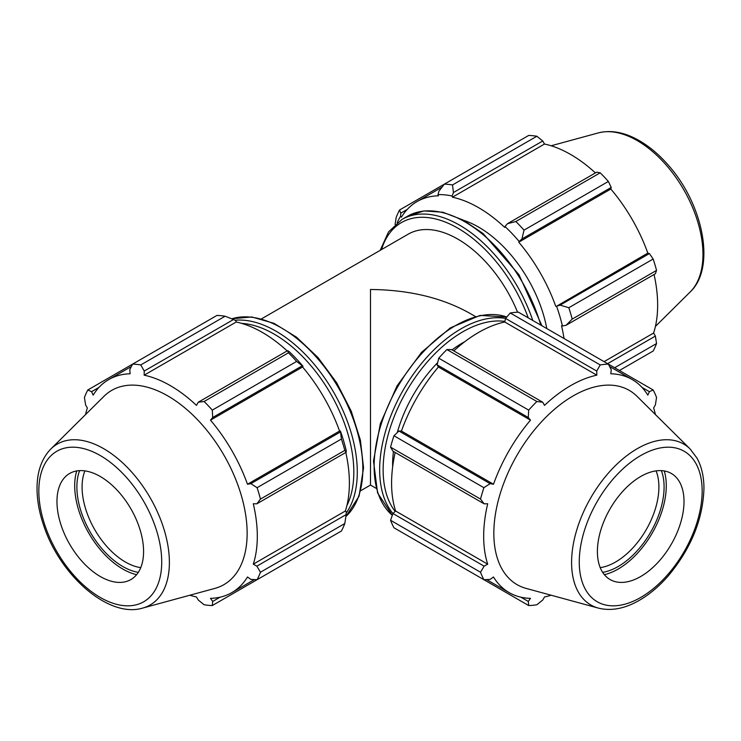 <?xml version="1.0" encoding="UTF-8"?>
<svg xmlns="http://www.w3.org/2000/svg" width="741" height="741" viewBox="0 0 741 741"><rect width="100%" height="100%" fill="white"/><g stroke="black" fill="none" stroke-linecap="round" stroke-linejoin="round"><path stroke-width="1.11" d="M261.564 318.825L408.189 234.175A99.211 57.279 60 0 1 517.57 312.22M360.774 490.662L370.491 485.059L370.491 289.49C408.976 289.851 442.044 297.762 469.701 313.221L475.389 316.509M464.95 341.564A99.211 57.279 120 0 0 452.084 349.9M437.653 362.664A99.211 57.279 120 0 0 397.278 432.577M393.443 451.464A99.211 57.279 120 0 0 392.656 466.774M521.914 238.982L524.026 230.136A132.278 76.369 -120 0 0 515.856 221.513L507.446 223.717L505.019 226.533A124.34 71.794 60 0 1 519.172 241.483L521.914 238.982L611.214 187.427L608.37 181.443L524.026 230.136M515.856 221.513L600.201 172.82L596.746 172.162L507.446 223.717M600.201 172.82A132.278 76.369 60 0 1 608.37 181.443M566.087 325.28L572.2 319.093A132.278 76.369 -120 0 0 568.819 307.719L560.094 305.125L556.565 306.246A124.34 71.794 60 0 1 562.428 325.984L566.087 325.28L655.387 273.725L656.545 270.4L572.2 319.093M568.819 307.719L653.164 259.017L649.394 253.57L560.094 305.125M653.164 259.017A132.278 76.369 60 0 1 656.545 270.4M614.641 367.74L656.545 343.546L655.387 336.081L607.601 363.674M656.545 343.546A132.278 76.369 60 0 1 653.164 351.021L619.42 370.5M397.195 222.671A124.34 71.794 60 0 1 400.585 216.187L400.798 213.158L399.556 209.999A132.278 76.369 -120 0 0 396.176 217.474L395.092 224.449M453.446 192.54L542.745 140.985L536.864 136.251A132.278 76.369 60 0 0 528.694 135.436L444.35 184.139L438.987 191.104L437.977 194.605A124.34 71.794 60 0 1 452.14 196.004L453.446 192.54L452.519 184.944A132.278 76.369 -120 0 0 444.35 184.139L399.556 209.999M400.798 213.158L407.226 209.444M536.864 136.251L452.519 184.944M542.745 140.985L544.505 144.032A123.025 71.025 60 0 1 595.412 172.931M611.214 187.427L610.825 189.029A123.025 71.025 60 0 1 647.819 253.098L649.394 253.57M654.053 274.494A123.025 71.025 60 0 1 653.618 333.033L655.387 336.081M604.082 361.636L653.618 333.033M556.565 306.246L647.819 253.098M505.019 226.533L504.732 227.404A123.025 71.025 -120 0 0 452.418 197.199L544.505 144.032M437.977 194.605L438.413 195.809A123.025 71.025 -120 0 0 417.063 201.561A123.025 71.025 -120 0 0 401.418 217.169L400.585 216.187M564.012 338.507A123.025 71.025 -120 0 0 561.539 325.79L562.428 325.984M555.741 306.265A123.025 71.025 -120 0 0 518.746 242.187L610.825 189.029M518.746 242.187L519.172 241.483M452.418 197.199L452.14 196.004M463.625 220.318A99.211 57.279 60 0 1 546.793 328.559M690.177 449.027L637.028 396.333A112.169 64.763 120 0 0 517.07 455.122A112.169 64.763 120 0 0 526.138 588.41L598.339 608.092C610.677 611.168 623.82 608.87 637.788 601.201C648.699 595.153 658.953 586.613 668.53 575.572C691.131 548.266 702.94 519.256 703.95 488.532C703.959 476.796 701.653 466.673 697.022 458.151L690.177 449.027A92.894 53.63 120 0 0 590.827 497.711A92.894 53.63 120 0 0 598.339 608.092M684.008 501.509A61.244 35.355 120 0 0 675.579 476.732A61.244 35.355 120 0 0 610.084 508.826A61.244 35.355 120 0 0 615.039 581.602A61.244 35.355 120 0 0 660.25 559.853A61.244 35.355 120 0 0 684.008 501.509M602.655 572.348A64.912 37.476 120 0 0 664.093 487.004A64.912 37.476 120 0 0 661.38 470.637M656.072 470.887A61.244 35.355 -60 0 1 658.897 487.004A61.244 35.355 -60 0 1 600.219 567.634M604.36 574.673A68.015 39.264 120 0 0 666.279 485.744A68.015 39.264 120 0 0 664.251 470.952M438.737 553.629L528.694 605.564L528.287 601.451L520.895 597.181M528.694 605.564A132.278 76.369 120 0 0 536.864 604.749L542.745 600.015L544.505 596.968A123.025 71.025 120 0 0 551.128 595.227M390.563 520.284L480.52 572.228L484.105 566.161L392.934 513.522L390.563 520.284A132.278 76.369 120 0 0 393.943 527.768L483.901 579.703L490.097 579.406L493.497 576.998A123.025 71.025 120 0 0 509.15 592.605A123.025 71.025 120 0 0 530.491 598.357L528.287 601.451M453.825 350.901A123.025 71.025 -60 0 1 504.732 322.002L505.575 318.426A115.087 66.44 120 0 0 403.502 389.562A115.087 66.44 120 0 0 392.934 513.532L395.611 511.003A123.025 71.025 -60 0 1 395.185 452.464M390.563 447.147L392.934 451.167L484.105 503.806L480.52 499.082L390.563 447.147A132.278 76.369 120 0 1 393.943 435.764L483.901 487.698A132.278 76.369 120 0 0 480.52 499.082M483.901 487.698L490.097 483.651L398.927 431.012L393.943 435.764M398.927 431.012L401.418 431.067A123.025 71.025 -60 0 1 438.413 366.999L437.116 364.868L528.287 417.507L528.694 410.116L438.737 358.181L437.116 364.868M446.906 349.557L536.864 401.502L542.745 402.243L451.575 349.604L446.906 349.557A132.278 76.369 120 0 0 438.737 358.181M510.253 312.989L505.575 318.426L596.746 371.065L600.201 364.924L510.253 312.989A132.278 76.369 120 0 1 518.413 312.183L608.37 364.118A132.278 76.369 120 0 0 600.201 364.924M480.52 572.228A132.278 76.369 120 0 0 483.901 579.703M536.864 401.502A132.278 76.369 120 0 0 528.694 410.116M608.37 364.118L611.214 369.629L610.825 373.779A123.025 71.025 120 0 1 632.166 379.531A123.025 71.025 120 0 1 647.819 395.138L649.394 391.674L653.164 389.979L608.37 364.118M642.012 387.413L649.394 391.674M655.424 414.58A123.025 71.025 120 0 0 653.618 407.967L655.387 404.919L656.545 397.454A132.278 76.369 120 0 0 653.164 389.979M484.105 503.806L487.698 503.76A123.025 71.025 120 0 0 487.698 564.17L484.105 566.161M395.611 511.003L487.698 564.17M438.413 366.999L530.491 420.156A123.025 71.025 120 0 0 493.497 484.234L490.097 483.651M528.287 417.507L530.491 420.156M401.418 431.067L493.497 484.234M504.732 322.002L596.82 375.168A123.025 71.025 120 0 0 544.505 405.373L542.745 402.243M596.746 371.065L596.82 375.168M225.116 316.231L140.771 364.924A132.278 76.369 -120 0 0 132.611 364.118L216.956 315.425A132.278 76.369 60 0 1 225.116 316.231L233.526 319.51L235.962 320.807L236.24 322.002A123.025 71.025 60 0 1 287.156 350.901M303.004 366.286A124.34 71.794 -120 0 0 288.842 351.336L287.536 350.688L288.462 352.799A132.278 76.369 60 0 1 296.632 361.423L303.004 366.286L302.569 366.999A123.025 71.025 60 0 1 339.563 431.067L340.397 431.049L341.416 439.005A132.278 76.369 60 0 1 344.806 450.389L346.167 452.251L346.26 450.787A124.34 71.794 -120 0 0 340.397 431.049M345.797 452.464A123.025 71.025 60 0 1 345.362 511.003L346.26 511.846L346.167 514.606L344.806 523.526A132.278 76.369 60 0 1 341.416 531.001L257.081 579.703L250.884 579.406L247.485 576.998A123.025 71.025 -120 0 1 231.831 592.605A123.025 71.025 -120 0 1 210.49 598.357L212.695 601.451L212.287 605.564L296.632 556.862M236.24 322.002L144.162 375.168L144.226 371.065L233.526 319.51M140.771 364.924L144.226 371.065M91.578 391.674L87.818 389.979L132.611 364.118L129.768 369.629L130.157 373.779A123.025 71.025 -120 0 0 108.807 379.531A123.025 71.025 -120 0 0 93.162 395.138L91.578 391.674L98.97 387.413M189.844 595.227A123.025 71.025 -120 0 0 196.476 596.968L198.236 600.015L204.118 604.749A132.278 76.369 -120 0 0 212.287 605.564M345.362 511.003L253.283 564.17A123.025 71.025 -120 0 0 257.312 536.289A123.025 71.025 -120 0 0 253.283 503.76L256.868 503.806L346.167 452.251M344.806 450.389L260.462 499.082L256.868 503.806M302.569 366.999L210.49 420.156L212.695 417.507L301.995 365.952M296.632 361.423L212.287 410.116L212.695 417.507M346.167 514.606L256.868 566.161L260.462 572.228L344.806 523.526M256.868 566.161L253.283 564.17M142.643 608.092L214.844 588.41A112.169 64.763 -120 0 0 247.142 533.298A112.169 64.763 -120 0 0 192.567 414.775A112.169 64.763 -120 0 0 103.953 396.333L50.805 449.027C41.978 458.17 37.393 470.702 37.05 486.633C36.828 499.11 39.106 512.253 43.876 526.073C60.345 575.748 108.751 618.429 142.643 608.092A92.894 53.63 -120 0 0 169.383 562.447A92.894 53.63 -120 0 0 124.192 464.301A92.894 53.63 -120 0 0 50.805 449.027M260.462 499.082A132.278 76.369 -120 0 0 257.081 487.698L341.416 439.005M340.184 432.096L250.884 483.651L257.081 487.698M250.884 483.651L247.485 484.234A123.025 71.025 -120 0 0 210.49 420.156M212.287 410.116A132.278 76.369 -120 0 0 204.118 401.502L288.462 352.799M287.536 350.688L198.236 402.243L204.118 401.502M198.236 402.243L196.476 405.373A123.025 71.025 -120 0 0 144.162 375.168M87.818 389.979A132.278 76.369 -120 0 0 84.437 397.454L85.595 404.919L87.355 407.967A123.025 71.025 -120 0 0 85.548 414.58M257.081 579.703A132.278 76.369 -120 0 0 260.462 572.228M220.086 597.181L212.695 601.451M339.563 431.067L247.485 484.234M79.593 470.637A64.912 37.476 -120 0 0 90.328 532.251A64.912 37.476 -120 0 0 138.317 572.348M140.753 567.634A61.244 35.355 60 0 1 94.765 529.685A61.244 35.355 60 0 1 84.9 470.887M76.731 470.952A68.015 39.264 -120 0 0 88.781 533.14A68.015 39.264 -120 0 0 136.622 574.673M100.276 576.517A61.244 35.355 -120 0 0 125.942 581.602A61.244 35.355 -120 0 0 143.578 551.508A61.244 35.355 -120 0 0 113.781 486.8A61.244 35.355 -120 0 0 65.393 476.732A61.244 35.355 -120 0 0 61.623 526.758A61.244 35.355 -120 0 0 100.276 576.517M532.779 320.473A115.087 66.44 -120 0 0 401.983 219.429L407.522 216.233A115.087 66.44 60 0 1 540.754 325.077M381.522 249.569A112.632 65.032 60 0 1 450.102 224.125A112.632 65.032 60 0 1 528.231 317.852M395.166 511.429A112.632 65.032 -60 0 1 406.466 391.267A112.632 65.032 -60 0 1 504.871 321.409M392.322 515.282A115.087 66.44 -60 0 1 397.963 386.357A115.087 66.44 -60 0 1 506.788 317.018L480.103 315.416L450.417 327.828L421.499 352.401L397.065 385.848L380.318 423.732L373.501 461.059L377.586 492.969L392.313 515.31M346.223 513.013A115.087 66.44 -120 0 0 357.292 472.082A115.087 66.44 -120 0 0 316.463 367.036A115.087 66.44 -120 0 0 234.934 320.26M241.659 323.372A112.632 65.032 60 0 1 353.827 472.082A112.632 65.032 60 0 1 346.881 505.64M231.757 318.806A115.087 66.44 60 0 1 317.361 358.301A115.087 66.44 60 0 1 362.831 468.886A115.087 66.44 60 0 1 345.89 516.496M690.177 291.973C716.075 267.788 703.311 204.535 668.53 165.428C658.953 154.387 648.699 145.847 637.788 139.799C623.82 132.13 610.677 129.832 598.339 132.908A92.894 53.63 60 0 1 683.721 189.659A92.894 53.63 60 0 1 690.177 291.973L655.424 326.42M702.153 491.033A86.901 50.175 -60 0 1 609.982 605.693A86.901 50.175 -60 0 1 609.982 482.799A86.901 50.175 -60 0 1 702.153 491.033M161.723 561.984A86.901 50.175 60 0 1 69.552 570.218A86.901 50.175 60 0 1 69.552 447.323A86.901 50.175 60 0 1 161.723 561.984M407.522 216.233L423.991 210.926L442.877 212.241L462.986 219.975L483.151 233.582L518.996 274.735L541.93 325.762M401.983 219.429L388.534 231.896L380.198 250.338M231.701 318.778L251.783 316.963L273.957 323.317L296.604 337.238L318.065 357.616L336.747 382.902L351.234 411.162L360.404 440.219L363.553 467.886L359.052 496.183L345.88 516.551M370.491 485.059L376.187 488.347M417.063 201.561L442.016 187.149M598.339 132.908L551.128 145.773M486.578 579.573L509.15 592.605M609.602 366.499L632.166 379.531M254.404 579.573L231.831 592.605M131.379 366.499L108.807 379.531"/></g></svg>
